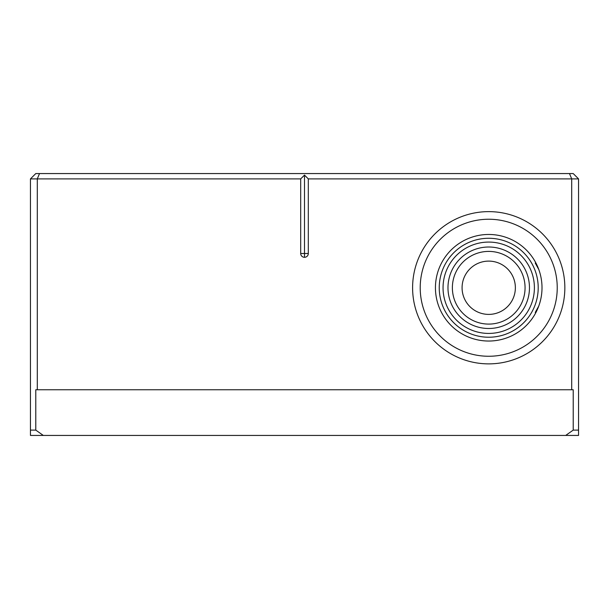 <?xml version="1.0" encoding="UTF-8"?>
<svg xmlns="http://www.w3.org/2000/svg" width="609" height="609" viewBox="0 0 609 609"><rect width="100%" height="100%" fill="white"/><g stroke="black" fill="none" stroke-linecap="round" stroke-linejoin="round"><path stroke-width="0.91" d="M35.779 430.106L43.315 435.435L30.45 435.435L30.45 430.106L35.779 430.106L35.779 389.76L37.301 389.76L37.301 178.894L30.45 178.894L30.45 430.106M573.221 430.106L578.55 430.106L578.55 435.435L565.685 435.435L573.221 430.106L573.221 389.76L37.301 389.76M535.258 263.065L538.798 269.521M539.97 302.361L538.798 305.984L535.258 312.44M30.45 178.894L35.779 173.565L39.509 173.565L37.301 178.894L300.694 178.894L300.694 253.496L300.694 178.894L304.5 175.088L304.5 253.496L304.5 175.088L308.306 178.894L308.306 253.496A3.806 3.806 0 0 1 304.5 257.303L304.5 257.303A3.806 3.806 0 0 1 300.694 253.496L308.306 253.496L308.306 178.894L571.699 178.894L569.491 173.565L39.509 173.565M569.491 173.565L573.221 173.565L578.55 178.894L571.699 178.894L571.699 389.76M578.55 430.106L578.55 178.894M43.315 435.435L565.685 435.435M488.722 219.24A68.513 68.513 0 0 0 429.391 322.009A68.513 68.513 0 0 0 548.054 322.009A68.513 68.513 0 0 0 488.722 219.24M488.722 211.627A76.125 76.125 0 0 1 554.647 325.815A76.125 76.125 0 0 1 422.798 325.815A76.125 76.125 0 0 1 488.722 211.627M488.722 242.077A45.675 45.675 0 0 0 449.168 310.59A45.675 45.675 0 0 0 528.277 310.59A45.675 45.675 0 0 0 488.722 242.077M488.722 247.01A40.742 40.742 0 0 1 524.006 308.124A40.742 40.742 0 0 1 453.439 308.124A40.742 40.742 0 0 1 488.722 247.01M488.722 238.271A49.481 49.481 0 0 1 531.573 312.493A49.481 49.481 0 0 1 445.872 312.493A49.481 49.481 0 0 1 488.722 238.271M488.722 314.396A26.644 26.644 0 0 1 462.079 287.752A26.644 26.644 0 0 1 488.722 261.109A26.644 26.644 0 0 1 515.366 287.752A26.644 26.644 0 0 1 488.722 314.396M488.722 251.403A36.35 36.35 0 0 0 457.245 305.924A36.35 36.35 0 0 0 520.2 305.924A36.35 36.35 0 0 0 488.722 251.403M304.5 257.303L304.5 253.496L304.5 257.303M488.722 234.465A53.288 53.288 0 0 1 534.869 314.396A53.288 53.288 0 0 1 442.576 314.396A53.288 53.288 0 0 1 488.722 234.465"/></g></svg>
